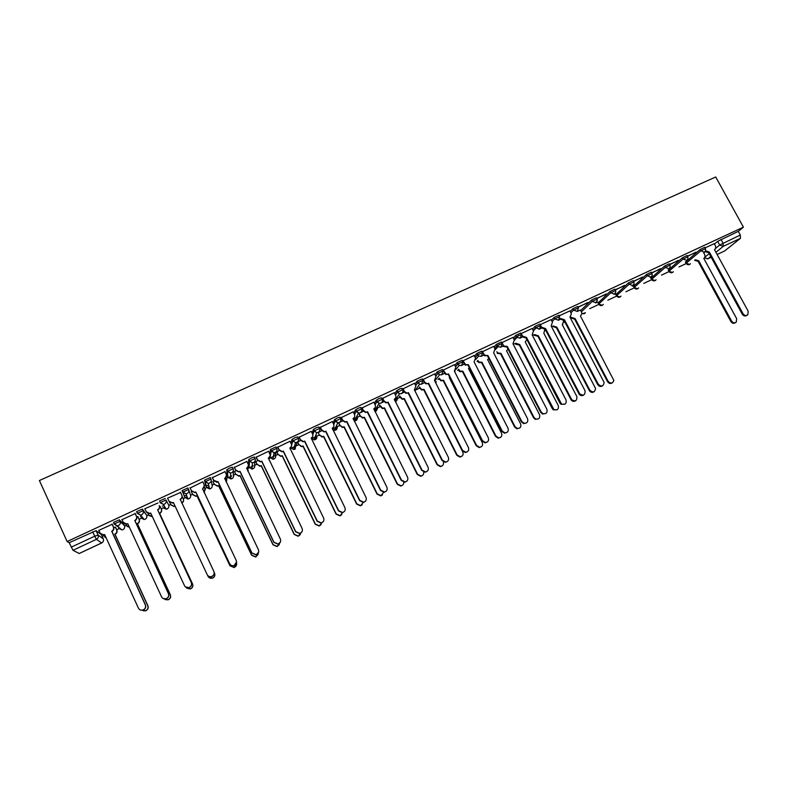 <?xml version="1.0" encoding="UTF-8"?>
<svg xmlns="http://www.w3.org/2000/svg" width="788" height="788" viewBox="0 0 788 788"><rect width="100%" height="100%" fill="white"/><g stroke="black" fill="none" stroke-linecap="round" stroke-linejoin="round"><path stroke-width="1.18" d="M123.775 524.158L119.382 519.814L113.551 522.336L114.132 524.109M142.559 517.529L140.983 517.903L144.194 519.558L140.599 515.096L137.27 513.372L143.16 510.634L146.657 515.254L142.441 509.087L136.688 511.579L137.26 513.352M165.273 498.459L159.58 500.932L160.161 502.714L165.992 499.996L168.652 504.97L165.992 499.996C166.613 501.769 166.071 503.158 164.387 504.153L163.421 504.438L160.161 502.714M188.588 489.466L187.869 487.939L182.097 490.629L182.816 492.155L188.588 489.466C189.209 491.229 188.687 492.608 187.012 493.593L186.007 493.879L182.816 492.155L184.865 497.395L187.948 499.06L188.913 498.784C190.519 497.829 191.031 496.499 190.43 494.795L188.795 490.077M210.948 479.015L210.238 477.528L204.525 480.188L205.244 481.704L210.957 479.045C211.588 480.798 211.066 482.167 209.411 483.142L208.367 483.428L205.244 481.704L206.486 487.299L209.49 488.954L210.504 488.678C212.1 487.733 212.593 486.413 211.992 484.719L211.233 480.562M233.09 468.683L232.391 467.215L229.535 468.092L226.727 469.855L227.446 471.362L233.11 468.722C233.731 470.466 233.228 471.825 231.593 472.79L230.49 473.086L227.446 471.362L227.899 477.292L230.825 478.946L231.889 478.671C233.465 477.735 233.957 476.425 233.356 474.74L233.199 471.066M255.007 458.458L254.317 457.01L251.549 457.848L248.713 459.621L249.432 461.118L255.036 458.508C255.667 460.241 255.164 461.591 253.549 462.546L252.387 462.842L249.432 461.118L249.097 467.382L251.953 469.037L253.066 468.752C254.632 467.826 255.105 466.535 254.504 464.861L254.79 461.512M276.716 448.323L276.027 446.904L270.481 449.485L271.2 450.982L276.746 448.402C277.376 450.115 276.893 451.455 275.288 452.401L274.057 452.696L271.2 450.982L270.107 457.572L272.865 459.227L274.047 458.941C275.593 458.025 276.056 456.735 275.455 455.07L276.076 451.879M298.199 438.295L297.519 436.897L294.919 437.665L292.033 439.458L292.752 440.945L298.248 438.384C298.879 440.098 298.396 441.418 296.81 442.364L295.51 442.649L292.752 440.945L291.619 445.2M319.485 428.367L318.805 426.998L316.284 427.726L313.368 429.529L314.097 430.997L319.534 428.465C320.164 430.169 319.692 431.479 318.125 432.415L316.737 432.701L314.097 430.997L312.787 434.651M340.554 418.536L339.884 417.187L337.441 417.876L334.506 419.689L335.225 421.156L340.613 418.645C341.243 420.339 340.78 421.639 339.234 422.565L337.747 422.841L335.225 421.156L333.748 424.525M361.416 408.795L360.756 407.465L358.392 408.125L355.427 409.947L356.146 411.405L361.485 408.923C362.116 410.597 361.662 411.897 360.126 412.814L358.53 413.07L356.146 411.405L354.511 414.596C355.132 416.241 354.679 417.532 353.142 418.448L353.014 418.694M382.081 399.152L381.431 397.841L379.146 398.472L376.152 400.304L376.871 401.752L382.15 399.289C382.791 400.964 382.347 402.244 380.831 403.151L379.107 403.387L376.871 401.752L375.098 404.825M402.55 389.607L401.91 388.317L399.693 388.908L396.679 390.75L397.398 392.188L402.629 389.755C403.269 391.409 402.835 392.69 401.328 393.586L399.457 393.793L397.398 392.188L395.497 395.172M422.821 380.151L422.181 378.88L417.098 381.175L417.729 382.722L422.91 380.309L421.629 384.12L419.58 384.268L417.729 382.722L415.709 385.627M442.905 370.784L442.265 369.533L437.222 371.828L437.862 373.345L442.994 370.951L441.743 374.733L439.497 374.802L437.862 373.345L435.734 376.191M462.792 361.505L462.162 360.274L457.148 362.559L457.798 364.046L462.881 361.682L461.66 365.435L459.187 365.405L457.798 364.046L455.572 366.853M482.492 352.315L481.872 351.093L476.839 353.438L477.558 354.846L482.591 352.502L481.389 356.235L478.671 356.048L477.558 354.846L475.233 357.614M502.005 343.204L501.395 342.012L496.401 344.336L497.12 345.735L502.114 343.41L500.932 347.114L497.937 346.72L497.12 345.735L494.716 348.473M521.341 334.191L520.73 333.009L515.785 335.314L516.514 336.703L521.449 334.398L520.297 338.072L517.026 337.412L516.514 336.703L514.022 339.421M540.499 325.257L539.888 324.095L534.993 326.37L535.712 327.749L540.607 325.474L539.475 329.128L535.712 327.749L533.141 330.458M559.48 316.402L558.879 315.249L554.023 317.515L554.742 318.894L559.598 316.628L558.475 320.253L554.742 318.894L552.092 321.573M578.303 307.625L577.702 306.483L572.876 308.738L573.595 310.108L578.422 307.842L577.308 311.467L573.595 310.108L570.876 312.787M596.959 298.938L596.349 297.795L591.552 300.041L592.271 301.41L597.077 299.144L597.343 300.1L595.964 302.769L592.271 301.41L581.367 311.841M615.448 290.319L614.837 289.176L610.06 291.432L610.779 292.781L615.556 290.526L615.842 291.856L614.453 294.141L610.779 292.781L598.722 304.02L602.278 305.33L603.312 304.385M633.759 281.789L633.148 280.646L628.4 282.892L629.12 284.241L633.867 281.986L634.123 283.641L632.764 285.591L629.12 284.241L616.521 295.707L620.058 297.007L621.043 296.121M651.912 273.328L651.302 272.185L646.574 274.441L647.293 275.77L652.021 273.525L652.218 275.445L650.918 277.12L647.293 275.77L634.163 287.462L637.679 288.763L638.635 287.925M669.908 264.945L669.288 263.813L664.58 266.049L665.299 267.378L670.007 265.132L670.145 267.28L668.904 268.728L665.299 267.378L651.656 279.287L655.143 280.587L656.059 279.799M687.737 256.632L687.116 255.499L682.428 257.745L683.147 259.065L687.835 256.819L687.894 259.154L686.732 260.414L683.147 259.065L668.992 271.19L672.46 272.481L673.346 271.742M705.408 248.407L704.787 247.274L700.118 249.51L700.837 250.83L705.506 248.584L705.487 251.067L704.403 252.17L700.837 250.83L686.181 263.153L689.628 264.453L690.475 263.744M102.213 536.51L103.701 535.81M116.703 529.743L120.052 528.177M124.602 526.039L126.257 525.271M139.092 519.272L142.638 517.617M146.814 515.667L148.587 514.84M161.254 508.92L164.988 507.167M168.809 505.384L170.701 504.497M183.21 498.656L187.111 496.834M190.588 495.209L192.567 494.283M204.988 488.481L209.007 486.6M212.149 485.132L214.208 484.167M226.55 478.405L231.751 475.972M233.504 475.144L235.642 474.149M247.895 468.427L253.293 465.905M254.662 465.265L256.868 464.231M269.043 458.537L274.618 455.937M275.613 455.464L277.898 454.4M289.994 448.746L295.736 446.067M296.367 445.772L298.721 444.668M311.29 438.798L319.347 435.025M332.378 428.938L339.776 425.481M353.26 419.177L360.017 416.025M373.936 409.514L380.062 406.647M394.424 399.94L399.93 397.369M414.705 390.464L419.6 388.169M438.049 379.55L439.103 379.058M457.621 370.399L458.419 370.035M477.016 361.337L477.558 361.091M513.293 344.386L515.322 343.44M532.461 335.422L533.939 334.733M589.69 308.679L598.86 304.395M607.883 300.179L616.64 296.081M625.908 291.757L634.261 287.847M643.776 283.404L651.725 279.691M661.487 275.13L669.042 271.594M679.039 266.925L686.21 263.576M79.184 553.491L72.979 550.29L69.196 542.705L96.077 530.659L101.327 534.599L103.307 538.903M67.128 541.543L39.4 480.532L715.721 176.985L743.419 227.151L67.128 541.543L69.196 542.705M703.753 252.909L705.171 251.727M714.43 244.034L717.651 241.355L719.671 245.038L740.306 235.021L740.454 238.321L723.217 246.378L715.937 252.278M724.674 250.939L717.139 254.485L724.674 250.939L740.454 238.321M740.306 235.021L738.277 231.347L743.419 227.151M687.569 256.346L695.922 252.15M696.06 252.396L687.441 256.1M669.741 264.65L678.31 260.355M678.448 260.592L669.613 264.404M650.327 277.642L651.794 276.667M651.755 273.022L660.541 268.629M660.679 268.875L651.617 272.786M632.203 286.103L634.212 284.872L632.34 285.749M633.601 281.483L642.614 276.972M642.742 277.218L633.463 281.237M615.812 293.747L614.019 294.298M615.28 290.014L624.52 285.404M624.648 285.65L615.152 289.767M597.934 302.09L595.531 302.917M596.792 298.622L606.258 293.904M606.396 294.151L596.664 298.376M580.411 310.019L577.702 311.24M578.136 307.31L587.838 302.484M587.966 302.73L578.008 307.054M569.872 310.896L559.175 315.83M551.078 319.642L540.204 324.686M532.117 328.478L521.065 333.649M512.968 337.392L501.739 342.691M493.643 346.395L482.246 351.822M474.14 355.477L462.566 361.052M454.449 364.647L442.807 370.33M434.572 373.906L422.851 379.629M414.508 383.254L402.707 389.006M394.256 392.69L382.367 398.482M373.798 402.215L361.83 408.046M353.152 411.838L341.096 417.699M332.3 421.56L320.164 427.451M321.78 430.662L318.185 432.651M311.25 431.371L299.016 437.291M289.994 441.29L277.671 447.229M279.297 450.48L276.736 451.997M268.521 451.307L256.11 457.276M257.735 460.547L255.706 461.807M246.851 461.433L234.341 467.412M235.957 470.702L234.479 471.716M224.974 471.687L212.346 477.656M213.972 480.966L213.046 481.714M190.135 487.999L202.831 481.744L204.131 484.699C204.752 486.442 204.24 487.811 202.585 488.787L202.477 489.112M191.76 491.328L191.405 491.82M180.6 492.441L167.499 498.203M160.092 506.428L159.531 506.369M157.994 502.971L144.785 508.772L146.233 511.698L149.543 513.412L150.685 513.037L184.53 585.74C185.515 587.454 186.983 588.065 188.962 587.572C191.228 586.489 191.996 584.795 191.248 582.47L157.61 509.797C159.294 508.802 159.826 507.423 159.215 505.65L159.353 505.876C159.964 507.639 159.432 509.028 157.748 510.013L191.336 582.568C192.075 584.883 191.317 586.577 189.051 587.661L185.347 586.843M137.93 516.77L136.767 516.987M135.231 513.569L122.032 519.637M115.54 527.221L113.777 527.714M112.241 524.276L98.835 530.363M137.122 512.525L136.551 511.826M184.865 497.395L182.097 490.629M205.796 485.851L204.525 480.188M227.22 475.863L226.727 469.855M248.437 465.206L248.713 459.621M269.772 453.888L270.481 449.485M291.008 443.378L292.033 439.458M312.107 433.124L313.368 429.529M333.038 423.067L334.506 419.689M353.802 413.158L355.427 409.947M374.389 403.397L376.152 400.304M394.778 393.744L396.679 390.75M414.99 384.209L417 381.293M435.015 374.783L437.133 371.916M454.863 365.455L457.079 362.638M474.524 356.225L476.839 353.438M494.007 347.084L496.401 344.336M499.395 344.277L497.553 346.356M513.303 338.042L515.785 335.314M518.573 335.353L516.859 337.225M532.432 329.079L534.993 326.37M551.383 320.214L554.023 317.515M570.157 311.427L572.876 308.738M580.667 310.521L591.552 300.041M598.082 302.947L610.06 291.432M615.861 294.653L628.4 282.892M633.493 286.428L646.574 274.441M650.957 278.272L664.58 266.049M668.273 270.185L682.428 257.745M685.442 262.177L700.118 249.51M714.233 243.669L705.112 247.875M118.033 526.798L118.525 526.778M140.294 516.406L141.476 516.179M162.338 506.113L164.131 505.669M184.303 495.967L186.52 495.238M206.161 485.851L208.662 484.906M249.126 467.432L248.427 465.984M273.741 454.42L274.638 453.799M738.277 231.347L717.651 241.355M560.288 319.367L558.879 320.026M541.425 328.172L539.031 329.286M522.385 337.057L519.844 338.239M503.168 346.021L500.478 347.272M483.773 355.073L480.926 356.393M464.191 364.204L461.197 365.602M444.422 373.433L441.27 374.901M424.466 382.741L421.156 384.288M404.323 392.138L400.856 393.764M383.983 401.634L380.348 403.328M363.445 411.218L359.653 412.991M342.721 420.891L338.741 422.742M300.642 440.522L297.578 441.95M705.624 250.761L709.338 252.042L708.471 252.692L705.102 251.648M746.985 315.318C745.231 316.471 743.665 316.106 742.286 314.215L708.639 252.623M709.338 252.042L743.045 313.722C744.463 315.643 746.059 315.998 747.812 314.767L748.186 311.221L714.48 249.638L715.681 248.555L715.583 246.142L714.214 243.64M695.262 259.764L698.749 260.759L731.619 321.1C732.998 322.981 734.554 323.326 736.268 322.125L736.652 318.647L703.792 258.395L704.965 257.341L704.876 254.977L703.674 252.771M735.47 322.647C733.756 323.769 732.229 323.415 730.89 321.573L698.079 261.311L694.592 260.326M698.079 261.311L698.749 260.759M564.425 319.741L563.745 320.322L560.032 318.963L560.534 318.46L564.425 319.741L598.289 384.229C601.48 387.016 603.431 386.406 604.13 382.397L569.96 317.15L571.399 313.851L569.852 310.856M570.542 316.835L570.049 317.318M602.662 385.736C600.771 386.967 599.126 386.593 597.728 384.623L563.922 320.233M545.562 328.557L544.902 329.118L541.169 327.759L541.642 327.276L545.562 328.557L579.761 393.921C583.583 396.108 585.336 395.024 585.011 390.7L551.137 325.946L552.437 322.233L551.058 319.603M583.869 394.906C582.234 396.049 580.687 395.852 579.219 394.305L545.079 329.039M540.666 325.405L541.642 327.276M526.512 337.451L525.882 338.013L522.129 336.643L522.572 336.171L526.512 337.451L561.499 403.939C565.134 405.022 566.641 403.692 566.03 399.94L532.146 334.821L533.476 331.088L532.097 328.438M564.907 404.155L560.987 404.303L559.894 403.052L526.069 337.924M521.193 333.511L522.572 336.171M507.295 346.434L506.684 346.976L503.63 346.513L502.911 345.607L503.325 345.144L504.044 346.05L507.295 346.434L541.189 412.035L543.001 413.68C546.32 414.055 547.611 412.587 546.872 409.267L512.978 343.775L514.328 340.012L512.949 337.353M545.769 413.493L542.518 414.035L540.716 412.4L506.871 346.887M501.946 342.475L503.325 345.144M487.89 355.496L484.531 355.792L483.507 354.659L483.901 354.206L484.916 355.339L487.89 355.496L521.794 421.481L524.148 423.294C527.192 423.235 528.324 421.698 527.536 418.684L493.633 352.817L495.002 349.025L493.623 346.346M526.453 422.91L523.695 423.639L521.351 421.826L487.496 355.94M482.522 351.517L483.901 354.206M462.911 360.648L465.59 364.657L468.308 364.647L465.225 365.1L462.763 361.505M506.96 432.415L504.537 433.223L501.798 431.351L467.944 365.08M468.308 364.647L502.222 431.016L504.96 432.898C507.807 432.573 508.821 431.006 508.014 428.199L474.1 361.938L475.499 358.126L474.12 355.427M443.112 369.868L446.047 374.014L448.205 374.3L445.722 374.438L442.777 370.281M487.279 442.009L485.093 442.856L482.069 440.965L448.205 374.3M448.539 373.876L482.453 440.64L485.487 442.541C488.176 442.048 489.112 440.472 488.304 437.793L454.38 371.148L455.809 367.306L454.43 364.598M423.126 379.176L424.505 381.904L426.298 383.421L428.278 383.618L426.003 383.835L424.21 382.318L422.821 379.57M467.422 451.691L465.393 452.568L462.142 450.667L428.278 383.618M428.574 383.204L462.507 450.362L465.757 452.263C468.338 451.652 469.215 450.066 468.407 447.486L434.483 380.446L435.931 376.575L434.552 373.857M402.944 388.573L404.333 391.321L406.322 392.897L408.154 393.015L406.056 393.291L404.067 391.715L402.678 388.947M447.377 461.453L445.456 462.359L442.029 460.458L408.154 393.015M408.43 392.621L442.354 460.172L445.791 462.073C448.283 461.374 449.121 459.778 448.323 457.267L414.389 389.833L415.867 385.943L414.478 383.195M382.574 398.058L383.953 400.816L386.14 402.441L387.844 402.51L385.903 402.826L383.726 401.21L382.338 398.423M427.145 471.303L425.293 472.239L421.718 470.357L387.844 402.51M388.08 402.126L422.013 470.081L425.599 471.963C428.022 471.204 428.83 469.599 428.032 467.146L394.296 399.221C395.803 398.324 396.236 397.044 395.606 395.389L394.227 392.631M362.007 407.632L363.386 410.41L365.731 412.065L367.336 412.085L365.524 412.429L363.189 410.784L361.8 407.977M406.726 481.232L404.914 482.217L401.21 480.345L367.336 412.085M367.543 411.72L401.476 480.079L405.18 481.961C407.554 481.153 408.351 479.537 407.554 477.124L373.817 408.785C375.334 407.879 375.777 406.598 375.147 404.934L373.768 402.156M341.243 417.305L342.622 420.103L345.105 421.767L346.631 421.767L344.927 422.122L342.455 420.457L341.056 417.62M386.13 491.249L384.308 492.293L380.505 490.431L346.631 421.767M346.809 421.413L380.742 490.185L384.544 492.057C386.888 491.2 387.666 489.584 386.878 487.191L353.142 418.448M353.113 411.769L354.492 414.567M320.273 427.066L321.652 429.884L324.262 431.568L325.72 431.529L324.124 431.903L321.524 430.228L320.115 427.362M365.346 501.335L363.495 502.468L359.594 500.616L325.72 431.529M325.868 431.194L359.801 500.38L363.701 502.242C366.006 501.355 366.775 499.73 365.996 497.366L332.26 428.199C333.816 427.283 334.27 425.973 333.639 424.289L332.26 421.481M299.095 436.926L300.484 439.753L303.203 441.457L304.611 441.398L303.094 441.782L300.376 440.088L298.977 437.202M344.376 511.481L342.465 512.752L338.485 510.9L304.611 441.398M304.72 441.073L338.643 510.683L342.632 512.535C344.927 511.619 345.686 509.984 344.908 507.639L311.181 438.049C312.747 437.123 313.21 435.803 312.59 434.109L311.201 431.282M571.349 317.387L575.141 318.628L608.129 381.303C610.641 383.864 612.552 383.589 613.862 380.466L580.5 316.116L582.007 313.299L580.392 309.989M612.355 382.791C610.523 383.963 608.927 383.598 607.568 381.697L574.629 319.11L570.857 317.869M574.629 319.11L575.141 318.628M594.132 391.685C592.28 392.877 590.675 392.513 589.316 390.592L556.358 327.66L552.565 326.419L553.038 325.946L556.84 327.187L589.848 390.218C592.96 392.936 594.871 392.345 595.561 388.415L562.258 324.656L563.666 321.425L563.213 320.499M562.829 324.341L562.337 324.814M575.742 400.659C574.147 401.772 572.63 401.584 571.211 400.077L537.928 336.289L534.254 335.294L534.55 334.585L538.381 335.826L571.714 399.703C575.457 401.831 577.171 400.787 576.855 396.551L543.848 333.275L544.853 329.138M557.195 409.721L553.373 409.858L552.299 408.637L519.331 344.996L515.894 344.346L515.904 343.302L519.755 344.553L553.856 409.514C557.411 410.568 558.889 409.267 558.288 405.603L525.271 341.972L526.876 339.49M496.854 351.655L497.78 352.985L500.961 353.349L533.998 417.443L535.761 419.049C539.012 419.413 540.273 417.975 539.553 414.734L506.517 350.749L508.033 349.143M538.48 418.852L535.298 419.383L533.545 417.788L500.557 353.792L497.386 353.418L497.08 352.098M477.804 360.421L479.084 362.086L481.99 362.234L515.037 426.682L517.332 428.455C520.307 428.396 521.41 426.899 520.641 423.954L487.605 359.604L488.856 358.579M519.587 428.071L516.898 428.78L514.613 427.017L481.616 362.657L478.71 362.51L477.725 361.406L478.089 360.973M477.439 360.845L477.725 361.406M458.567 369.237L460.192 371.207L462.842 371.187L495.898 436.01L498.577 437.842C501.355 437.537 502.35 436 501.562 433.252L468.505 368.538L469.412 367.957M500.528 437.379L498.174 438.158L495.504 436.335L462.497 371.611L459.847 371.621L458.577 370.35L458.921 369.936M458.232 369.661L458.577 370.35M439.143 378.122L441.093 380.368L443.526 380.24L476.582 445.427L479.547 447.288C482.167 446.806 483.083 445.259 482.295 442.649L449.239 377.56L449.731 377.304M481.301 446.757L479.173 447.584L476.218 445.732L443.211 380.643L440.787 380.771L439.576 378.979M438.827 378.526L439.261 379.383M429.795 386.662L462.861 452.125C463.649 454.637 462.783 456.193 460.271 456.794L457.089 454.932L424.023 389.361L421.797 389.577L419.521 387.066M461.896 456.222L459.926 457.079L456.744 455.228L423.737 389.755L421.511 389.971L420.053 388.1M419.246 387.46L419.768 388.494M399.703 396.049L402.294 398.856L404.342 398.58L437.409 464.526L440.768 466.378C443.102 465.757 443.959 464.25 443.319 461.866M442.314 465.767L440.443 466.654L437.104 464.802L404.086 398.955L402.038 399.23L400.343 397.31M399.457 396.433L400.087 397.694M377.698 401.092L378.536 402.776M379.678 405.071L382.574 408.194L384.475 407.879L417.551 474.209L421.038 476.05C423.067 475.509 423.954 474.189 423.698 472.091M422.555 475.4L420.753 476.316L417.266 474.474L384.249 408.243L382.347 408.558L380.446 406.608M379.461 405.436L380.23 406.982M359.436 414.114L360.372 415.995L362.647 417.61L364.42 417.266L397.497 483.99L401.112 485.822C402.924 485.319 403.811 484.127 403.761 482.226M402.619 485.103L400.846 486.068L397.241 484.236L364.223 417.62L362.45 417.955L360.372 415.995M359.249 414.468L360.175 416.35M338.958 423.156L340.101 425.471L342.514 427.106L344.179 426.741L377.255 493.859L380.968 495.682L383.589 492.362M382.515 494.894L380.742 495.908L377.028 494.086L344.011 427.086L342.356 427.441L340.101 425.471M338.801 423.501L339.933 425.806M362.224 504.744L360.421 505.847L356.619 504.034L323.602 436.641L322.046 437.005L319.632 435.035L322.174 436.68L323.74 436.316L356.816 503.818L360.618 505.64L363.199 502.527M318.145 432.573L319.504 435.36M297.628 441.93L298.977 444.688L301.627 446.343L303.104 445.969L336.18 513.884L340.061 515.687L342.465 512.752M341.765 514.653L339.904 515.884L336.023 514.081L303.006 446.284L301.528 446.658L298.977 444.688M297.509 442.186L298.879 445.003M277.721 446.885L279.1 449.731L281.917 451.435L283.286 451.357L281.848 451.741L279.031 450.046L277.622 447.121M291.471 446.225L289.885 447.998C291.471 447.062 291.944 445.732 291.324 444.028L289.945 441.191M323.228 521.676L321.209 523.134L317.16 521.282L283.286 451.357M283.365 451.051L317.288 521.085L321.346 522.937C323.622 521.981 324.38 520.346 323.602 518.011L289.885 447.998M276.775 451.662L278.115 454.44L280.873 456.104L282.281 455.72L315.338 524.04L319.298 525.842L321.839 522.759M321.14 524.601L319.17 526.02L315.22 524.227L282.212 456.016L280.804 456.39L278.115 454.44M276.677 451.888L278.056 454.735M256.12 456.932L257.499 459.808L260.424 461.512L261.764 461.423L260.385 461.807L257.469 460.103L256.051 457.139M270.067 455.956L268.284 458.37M301.912 531.88L299.745 533.614L295.618 531.772L261.764 461.423M261.793 461.128L295.717 531.595L299.844 533.437C302.109 532.461 302.868 530.817 302.099 528.482L268.383 458.045C269.989 457.099 270.471 455.76 269.851 454.046L268.472 451.189M255.716 461.482L257.055 464.28L259.912 465.944L261.252 465.57L294.308 534.294L298.327 536.086L300.858 532.964M269.319 460.507L268.816 458.064M300.346 534.569L298.238 536.254L294.21 534.461L261.212 465.846L259.873 466.23L257.055 464.28M255.647 461.679L257.036 464.565M234.312 467.087L235.691 469.973L238.695 471.687L240.015 471.579L238.695 471.963L235.701 470.259L234.253 467.235M248.437 465.728L246.565 468.515M280.4 542.045L278.056 544.203L273.869 542.371L240.015 471.579M240.015 471.303L273.919 542.203L278.115 544.045C280.38 543.05 281.139 541.386 280.37 539.071L246.674 468.19C248.289 467.235 248.781 465.885 248.161 464.162L246.782 461.285M234.45 471.401L235.799 474.218L238.725 475.883L240.015 475.509L273.062 544.646L277.149 546.439L279.681 543.198M247.865 471.214L247.599 467.796M248.22 470.062L247.924 471.342M279.376 544.488L277.09 546.596L273.003 544.803L240.015 475.775L238.734 476.149L235.799 474.218M234.4 471.539L235.809 474.484M212.287 477.351L213.666 480.247L217.843 481.941L216.789 482.226L213.706 480.513L212.218 477.38M226.54 475.538L224.639 478.769M258.671 552.102L256.139 554.9L251.894 553.077L218.049 481.842M218.02 481.576L251.914 552.93L256.169 554.762C258.434 553.737 259.183 552.073 258.425 549.758L224.738 478.434C226.373 477.469 226.875 476.119 226.254 474.376L224.876 471.48M212.987 481.429L214.326 484.256L217.34 485.92L218.572 485.546L251.608 555.107L255.755 556.889L258.277 553.176M226.077 481.783L226.117 477.498M226.885 479.656L226.166 481.97M258.188 554.299L255.736 557.027L251.589 555.245L218.611 485.792L217.38 486.176L214.326 484.256M212.918 481.458L214.366 484.512M190.036 487.703L191.415 490.629L194.577 492.342L195.867 492.204L194.656 492.589L191.494 490.875L190.007 487.723M204.368 485.418L202.644 489.033M236.597 561.972L234.006 565.705C232.096 566.158 230.657 565.557 229.702 563.883L195.867 492.204M195.798 491.958L229.682 563.755C230.638 565.429 232.076 566.04 233.997 565.587C236.262 564.543 237.011 562.868 236.262 560.554L202.585 488.787M236.686 563.922L234.164 567.567L229.958 565.794L196.99 495.918L195.808 496.292L192.725 494.628L191.277 491.554L192.646 494.391L195.729 496.056L196.921 495.682L229.948 565.666L234.154 567.449C236.173 566.572 236.961 565.075 236.518 562.957M203.993 492.323L205.038 488.599L204.338 487.112M205.274 489.299L204.092 492.53M167.558 498.174L168.937 501.109L172.178 502.823L173.35 502.439L207.224 574.698C208.19 576.392 209.647 576.993 211.598 576.52C213.863 575.457 214.622 573.772 213.873 571.458L180.206 499.237C181.88 498.252 182.402 496.883 181.792 495.12L180.413 492.185M173.458 502.675L172.286 503.059L169.056 501.345M181.9 495.386C182.491 497.139 181.969 498.499 180.314 499.474L180.107 499.572M213.981 571.733C214.612 573.989 213.834 575.624 211.647 576.629C209.736 577.102 208.288 576.511 207.303 574.866M183.377 499.031C183.959 500.735 183.446 502.064 181.831 503.01L181.742 503.059M181.634 502.833L181.732 502.793C183.358 501.828 183.87 500.488 183.269 498.774L182.156 496.41M169.578 502.114L170.75 504.625L173.912 506.29L174.995 505.945M207.618 575.368L208.062 576.333C209.007 577.988 210.426 578.579 212.327 578.116C214.533 577.082 215.272 575.437 214.543 573.181L214.188 572.433M214.651 573.447C215.262 575.644 214.503 577.24 212.376 578.215L208.15 576.501M175.103 506.162L174.02 506.507L170.868 504.842M150.794 513.264L149.69 513.628L146.627 512.318M159.964 506.162L161.412 509.265C162.013 510.988 161.491 512.338 159.856 513.303L159.718 513.096C161.363 512.121 161.885 510.772 161.284 509.048L159.944 506.172M147.917 513.402L148.646 514.958L152.311 516.524M186.145 587.434L190.282 588.882C192.489 587.838 193.237 586.183 192.508 583.918L159.511 513.195M159.639 513.402L192.587 584.006C193.316 586.262 192.577 587.917 190.361 588.971L186.756 588.183M152.409 516.741L149.021 515.559M121.923 519.42L123.302 522.395L126.671 524.109L127.774 523.734L161.609 596.91C162.594 598.644 164.091 599.244 166.091 598.732C168.366 597.639 169.134 595.925 168.396 593.6L134.778 520.464C136.482 519.459 137.023 518.071 136.413 516.278L136.59 516.495C137.201 518.268 136.659 519.666 134.955 520.671L168.524 593.679C169.262 596.004 168.494 597.708 166.219 598.801L163.234 598.565M127.883 523.971L124.011 523.36M135.103 513.284L136.59 516.495M135.034 513.313L136.413 516.278M137.802 516.504L139.249 519.627C139.84 521.361 139.318 522.72 137.664 523.695L137.486 523.508C139.151 522.523 139.673 521.163 139.082 519.43L137.742 516.534M125.814 524.315L126.316 525.389L129.331 527.093M164.318 598.949L168.011 599.766C170.228 598.693 170.976 597.028 170.257 594.773L137.27 523.606M137.447 523.793L170.375 594.841C171.094 597.097 170.346 598.762 168.13 599.826L165.234 599.609M129.419 527.29L126.996 526.325M98.756 530.206L100.135 533.2L103.563 534.914L104.637 534.54L138.452 608.188C139.446 609.942 140.953 610.542 142.983 610.01C145.268 608.897 146.046 607.174 145.307 604.849L111.709 531.24C113.433 530.225 113.984 528.817 113.383 527.024L113.6 527.221C114.211 529.014 113.649 530.413 111.935 531.427L145.475 604.908C146.213 607.233 145.435 608.947 143.15 610.06L140.766 610.109M104.745 534.776L101.179 534.431M112.152 524.079L113.6 527.221M112.004 524.04L113.383 527.024M115.452 527.034L116.86 530.088C117.451 531.841 116.919 533.2 115.245 534.195L115.028 534.018C116.713 533.023 117.254 531.654 116.654 529.91L115.314 526.995M103.395 535.141L106.055 537.623M142.076 610.207L145.514 610.749C147.75 609.666 148.499 607.991 147.78 605.726L114.812 534.116M115.028 534.294L147.937 605.785C148.656 608.04 147.898 609.715 145.681 610.798L143.367 610.848M106.124 537.761L104.774 537.13M119.924 528.058L118.722 528.305L121.992 529.96L114.27 523.902L120.101 521.37L124.465 525.655L123.755 524.128M119.382 519.814L120.101 521.37C120.712 523.173 120.16 524.581 118.436 525.596L117.54 525.872L114.27 523.902L113.551 522.336M142.441 509.087L143.16 510.634C143.78 512.417 143.229 513.815 141.525 514.82L140.599 515.096L137.407 513.126L136.688 511.579M96.077 530.659L98.106 535.082L103.287 538.854C103.878 540.607 103.327 541.967 101.652 542.962L96.412 539.337L72.979 550.29M79.115 553.521L101.701 542.932M705.112 256.977L709.19 253.637M715.829 248.19L719.671 245.038L723.217 246.378L723.029 243.088L721 239.394M710.746 256.484L707.91 258.789L711.17 257.262L707.476 258.947M205.786 485.832L206.486 487.299M227.2 475.834L227.899 477.292M269.791 456.922L270.136 457.631M290.782 447.594L291.166 446.875M297.135 442.186L294.82 449.219L293.569 449.495L295.411 448.855M376.999 406.933L377.275 407.494M598.033 302.71L598.673 304.07C600.111 305.99 601.628 306.118 603.234 304.454M615.832 294.397L616.462 295.766C617.861 297.657 619.368 297.795 620.974 296.18M633.473 286.162L634.084 287.541C635.463 289.403 636.96 289.551 638.566 287.984M650.957 277.997L651.558 279.385C652.907 281.217 654.395 281.365 656 279.848M668.303 269.91L668.874 271.299C670.204 273.101 671.681 273.259 673.297 271.781M685.481 261.882L686.043 263.281C687.353 265.064 688.82 265.231 690.436 263.783M686.131 263.448L685.353 262.01M668.963 271.466L668.185 270.018M651.646 279.553L650.858 278.095M634.182 287.719L633.394 286.241M616.561 295.953L615.763 294.466M598.772 304.257L597.984 302.759M455.139 370.705L454.607 371.591M435.833 379.649L434.907 380.87M416.399 388.76L415.631 389.863M396.768 397.91L396.049 399.004M376.92 407.081L376.201 408.292M356.846 416.271L357.191 416.96L356.097 417.709M337.008 426.397L335.747 427.234M316.648 435.922L315.18 436.867M311.555 438.305L314.067 439.862L315.407 439.586L316.815 435.872M295.835 445.742L294.387 446.609M290.939 447.919L293.569 449.495L295.51 442.649L292.89 440.758L292.171 439.271M274.657 455.73L273.367 456.439M253.303 465.767L252.14 466.378M231.751 475.873L230.677 476.405M146.657 515.254L146.667 515.263C147.257 516.977 146.726 518.317 145.091 519.292L145.977 518.671M582.046 313.663L584.341 313.722L585.415 312.708M563.814 322.075L565.075 322.43M545.414 330.536L546.015 330.832M435.774 383.007L436.385 381.727M395.487 402.077L397.369 399.585M374.921 411.494L375.994 411.228L377.57 408.598M354.039 420.772L355.989 420.595L357.555 417.65M332.743 429.696L335.786 430.041L337.313 426.741M163.037 507.6L166.179 509.255L167.105 508.989C168.731 508.024 169.253 506.684 168.652 504.97M123.805 529.024L122.849 529.694C124.514 528.718 125.046 527.359 124.455 525.626M92.679 531.772L94.708 536.204L98.106 535.082C98.717 536.894 98.145 538.312 96.412 539.337L94.708 536.204L71.225 547.168M704.502 257.952L707.91 258.789L704.659 257.794M709.17 252.121L708.471 252.692M743.045 313.722L742.286 314.215M697.912 261.389L698.582 260.838M730.89 321.573L731.619 321.1M564.247 319.82L563.745 320.322M598.289 384.229L597.728 384.623M579.426 393.409L578.894 393.793M560.396 402.678L559.894 403.052M574.452 319.189L574.964 318.707M607.568 381.697L608.129 381.303M589.316 390.592L589.848 390.218M570.886 399.575L571.399 399.211M535.013 326.35L535.948 328.133L533.358 330.852M515.825 335.274L517.026 337.412L514.426 340.239M496.45 344.287L497.937 346.72L495.258 349.744M476.898 353.379L478.671 356.048L475.814 359.417M457.148 362.559L459.187 365.405L456.025 369.336M437.222 371.828L439.497 374.802L434.779 381.037M417.098 381.175L419.58 384.268L414.912 390.878M396.778 390.631L399.457 393.793L394.867 400.826M376.26 400.166L379.107 403.387L374.635 410.932M355.546 409.799L358.53 413.07L354.442 420.841C356.373 420.881 357.378 419.896 357.427 417.876M334.634 419.531L337.747 422.841L334.358 430.307C336.397 430.228 337.353 429.115 337.195 426.978M313.506 429.352L314.225 430.829L316.737 432.701L314.067 439.862C316.254 439.645 317.14 438.394 316.717 436.119M270.619 449.288L271.348 450.785L274.057 452.696L272.865 459.227L274.657 458.557M248.86 459.414L249.579 460.921L252.387 462.842L251.953 469.037L253.716 468.338M226.875 469.638L227.594 471.145L230.49 473.086L230.825 478.946L232.578 478.227M204.673 479.961L205.392 481.488L208.367 483.428L209.49 488.954L211.243 488.196M182.235 490.392L182.954 491.929L186.007 493.879L187.948 499.06L189.691 498.262M159.58 500.932L160.299 502.478L163.421 504.438L166.179 509.255L167.942 508.418M582.056 313.772L585.326 312.787M563.824 322.174L565.114 322.499M545.424 330.625L546.064 330.921M435.764 382.968L436.247 381.904M395.497 402.107L397.231 399.792M374.93 411.513L377.432 408.814M79.155 553.531L101.691 542.971M579.761 393.921L579.219 394.305M561.499 403.939L560.987 404.303M571.211 400.077L571.714 399.703"/></g></svg>
